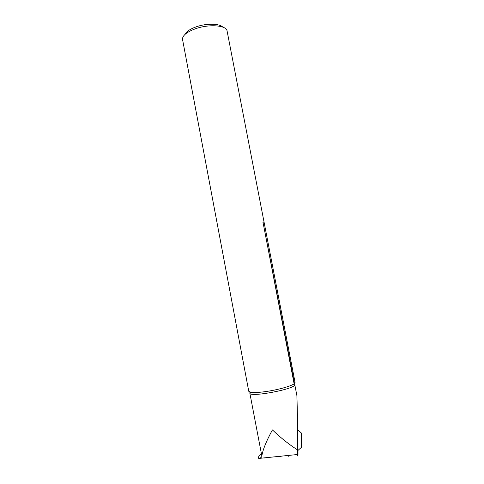 <?xml version="1.0" encoding="UTF-8"?>
<svg xmlns="http://www.w3.org/2000/svg" width="484" height="484" viewBox="0 0 484 484"><rect width="100%" height="100%" fill="white"/><g stroke="black" fill="none" stroke-linecap="round" stroke-linejoin="round"><path stroke-width="0.73" d="M297.696 450.719L297.376 429.502M297.793 429.768L296.916 395.755L297.454 454.518C297.654 456.497 297.835 456.575 297.993 454.748L297.993 450.537M264.615 457.846L264.034 458.179M280.351 456.775L280.254 456.261M258.783 458.814L258.583 457.791L258.777 458.814M261.269 453.817C259.285 455.262 258.389 456.587 258.583 457.791M296.916 395.755L294.744 384.496C297.073 388.719 249.266 397.842 249.823 393.069L261.844 455.976C261.929 457.041 261.058 457.779 259.212 458.197L258.734 458.245M261.844 455.976C262.764 449.89 266.291 441.196 272.413 429.901C280.793 437.869 289.033 444.445 297.14 449.636M249.823 393.069C249.538 392.718 249.992 392.488 251.178 392.373L248.758 391.29L182.456 39.016C182.758 35.205 187.241 31.732 195.911 28.61C209.009 24.031 225.635 25.222 226.996 30.522L295.077 382.451L294.46 383.534L262.951 222.065L294.115 383.806L293.243 384.35C294.369 384.018 294.871 384.066 294.744 384.496M251.178 392.373C254.13 392.736 258.704 392.506 264.899 391.689C275.959 390.231 289.008 386.825 293.243 384.35M294.46 383.534L294.115 383.806M185.082 34.34C186.485 31.442 190.303 28.901 196.534 26.711C206.626 23.202 219.585 23.486 222.821 27.122M301.29 441.505L301.363 435.285L301.29 441.505M301.272 433.029L301.399 447.355L301.272 433.029M301.308 435.195L301.229 436.03M301.284 437.996L301.272 440.325M301.314 442.842L301.357 444.53M280.962 456.188L281.095 456.872M288.361 455.444L288.488 456.122M263.399 222.809L263.012 222.797M288.93 456.339L288.748 455.402M288.821 456.388L288.633 455.414M280.357 456.255L280.472 456.86M262.951 222.065L262.951 222.38M258.734 458.439L297.454 454.518M297.515 429.598L301.284 432.956M301.399 447.355L297.527 450.816M280.387 456.793L280.284 456.261"/></g></svg>
